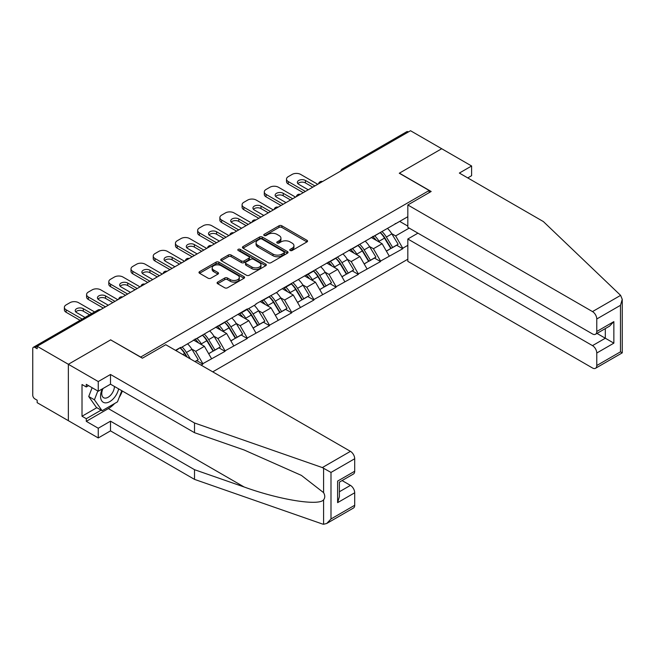 <?xml version="1.0" encoding="UTF-8"?>
<svg xmlns="http://www.w3.org/2000/svg" width="655" height="655" viewBox="0 0 655 655"><rect width="100%" height="100%" fill="white"/><g stroke="black" fill="none" stroke-linecap="round" stroke-linejoin="round"><path stroke-width="0.98" d="M290.165 250.488A1.384 0.802 0 0 0 292.122 250.488L306.974 241.916A1.973 1.138 0 0 0 307.555 241.106A1.973 1.138 0 0 0 306.974 240.303L281.814 225.778A1.973 1.138 0 0 0 279.022 225.778L264.17 234.351A1.384 0.802 0 0 0 263.769 234.916A1.384 0.802 0 0 0 264.17 235.481A1.384 0.802 0 0 0 266.127 235.481L268.051 234.367A6.329 3.652 0 0 1 276.991 234.367L279.087 235.579A6.329 3.652 0 0 1 280.946 238.166A6.329 3.652 0 0 1 279.087 240.745L277.171 241.859A1.384 0.802 0 0 0 276.762 242.424A1.384 0.802 0 0 0 277.171 242.989A1.384 0.802 0 0 0 279.128 242.989L281.044 241.875A6.329 3.652 0 0 1 289.993 241.875L292.089 243.087A6.329 3.652 0 0 1 293.939 245.666A6.329 3.652 0 0 1 292.089 248.253L290.165 249.358A1.384 0.802 0 0 0 289.764 249.923A1.384 0.802 0 0 0 290.165 250.488L290.165 249.358M217.665 282.1A1.973 1.138 0 0 0 217.083 282.911A1.973 1.138 0 0 0 217.665 283.713L224.722 287.791A1.973 1.138 0 0 0 227.514 287.791L244.012 278.269A1.973 1.138 0 0 0 244.585 277.458A1.973 1.138 0 0 0 244.012 276.656L218.852 262.131A1.973 1.138 0 0 0 216.052 262.131L199.562 271.653A1.973 1.138 0 0 0 198.981 272.455A1.973 1.138 0 0 0 199.562 273.266L208.085 278.187A1.973 1.138 0 0 0 210.885 278.187L217.943 274.109A1.973 1.138 0 0 0 218.516 273.307A1.973 1.138 0 0 0 217.943 272.496L213.71 270.056A5.289 3.054 0 0 1 212.163 267.903A5.289 3.054 0 0 1 215.429 265.078A5.289 3.054 0 0 1 221.194 265.742L237.757 275.305A5.289 3.054 0 0 1 239.304 277.458A5.289 3.054 0 0 1 236.037 280.283A5.289 3.054 0 0 1 230.273 279.619L227.514 278.023A1.973 1.138 0 0 0 224.722 278.023L217.665 282.1L217.665 283.713M110.785 339.789L68.349 364.286L37.163 346.282L410.521 130.73L441.707 148.734L399.272 173.231L429.172 190.49L140.686 357.049L110.785 339.953M268.19 262.696A1.973 1.138 0 0 0 270.982 262.696L287.479 253.174A1.973 1.138 0 0 0 288.053 252.363A1.973 1.138 0 0 0 287.479 251.561L262.319 237.036A1.973 1.138 0 0 0 259.519 237.036L243.03 246.558A1.973 1.138 0 0 0 242.448 247.361A1.973 1.138 0 0 0 243.03 248.171L268.19 262.696M238.764 250.791A1.384 0.802 0 0 1 240.164 250.988L265.717 265.733L249.252 275.239A1.973 1.138 0 0 1 246.452 275.239L221.292 260.715L228.358 256.67L228.358 255.032L221.292 259.102A1.973 1.138 0 0 0 220.719 259.912A1.973 1.138 0 0 0 221.292 260.715L221.292 259.102M228.358 256.67A1.973 1.138 0 0 1 231.149 256.67L231.149 255.032A1.973 1.138 0 0 0 228.358 255.032M231.149 255.032L241.351 260.919A1.973 1.138 0 0 0 244.151 260.919L248.826 258.217A1.973 1.138 0 0 0 249.408 257.407A1.973 1.138 0 0 0 248.826 256.604L238.207 250.472A1.384 0.802 0 0 1 237.806 249.907A1.384 0.802 0 0 1 238.657 249.17A1.384 0.802 0 0 1 240.164 249.342L265.742 264.104A1.973 1.138 0 0 1 266.323 264.915A1.973 1.138 0 0 1 265.742 265.717L265.742 264.104M212.736 371.852L407.819 259.224M429.172 190.49L429.172 192.627M175.925 350.597L180.624 347.396L175.499 350.351M180.624 347.887L247.262 308.914L247.262 309.414L255.949 304.395L255.949 303.904L278.162 291.573L278.162 291.074L407.819 216.715M407.819 245.33L402.76 248.245L395.645 235.915L391.698 233.638M380.285 232.607A13.493 7.786 -120 0 1 384.911 238.011L391.199 248.392L396.676 245.232L402.76 248.736L402.76 248.245M402.76 248.736L380.547 261.075L373.424 248.736L369.485 246.46M358.072 245.437A13.493 7.786 -120 0 1 362.698 250.832L368.986 261.222L374.464 258.054L380.547 261.566L380.547 261.075M380.547 261.566L358.334 273.896L351.211 261.566L347.273 259.29M335.859 258.258A13.493 7.786 -120 0 1 340.477 263.662L346.765 274.044L352.251 270.875L358.334 274.388L358.334 273.896M358.334 274.388L336.121 286.718L328.998 274.388L325.052 272.112M313.647 271.088A13.493 7.786 -120 0 1 318.264 276.484L324.552 286.865L330.038 283.705L336.121 287.218L336.121 286.718M336.121 287.218L313.909 299.548L306.786 287.218L302.839 284.933M291.434 283.91A13.493 7.786 -120 0 1 296.052 289.313L302.34 299.695L307.825 296.527L313.909 300.039L313.909 299.548M313.909 300.039L291.696 312.369L284.573 300.039L280.627 297.763M269.221 296.731A13.493 7.786 -120 0 1 273.839 302.135L280.127 312.517L285.613 309.356L291.696 312.861L291.696 312.369M291.696 312.861L269.483 325.199L262.36 312.861L258.414 310.585M247.009 309.561A13.493 7.786 -120 0 1 251.626 314.957L257.914 325.339L263.4 322.178L269.483 325.691L269.483 325.199M269.483 325.691L247.262 338.021L240.148 325.691L236.201 323.414M224.796 322.383A13.493 7.786 -120 0 1 229.414 327.787L235.702 338.168L241.187 335L247.262 338.512L247.262 338.021M247.262 338.512L225.05 350.843L217.935 338.512L213.989 336.236M202.583 335.213A13.493 7.786 -120 0 1 207.201 340.608L213.489 350.99L218.966 347.83L225.05 351.342L225.05 350.843M225.05 351.342L202.837 363.672L195.722 351.342L191.776 349.058M195.051 361.642L196.754 360.651L202.837 364.164L202.837 363.672M202.837 364.164L201.134 365.146M195.296 338.922L195.722 339.167L202.837 335.057M195.722 351.342L204.409 346.323L193.438 339.994M211.524 358.653L204.409 346.323M217.509 326.1L217.935 326.346L225.05 322.235M217.935 338.512L226.622 333.501L215.651 327.164M233.737 345.832L226.622 333.501M239.722 313.278L240.148 313.524L247.262 309.414M240.148 325.691L248.835 320.672L237.871 314.343M255.949 333.002L248.835 320.672M261.935 300.448L262.36 300.694L269.483 296.584M262.36 312.861L271.047 307.85L260.084 301.521M278.162 320.18L271.047 307.85M284.147 287.627L284.573 287.873L291.696 283.762M284.573 300.039L293.26 295.028L282.297 288.691M300.383 307.359L293.26 295.028M306.36 274.797L306.786 275.051L313.909 270.933M306.786 287.218L315.473 282.199L304.51 275.87M322.596 294.529L315.473 282.199M328.573 261.975L328.998 262.221L336.121 258.111M328.998 274.388L337.685 269.377L326.722 263.048M344.808 281.707L337.685 269.377M350.785 249.154L351.211 249.399L358.334 245.289M351.211 261.566L359.898 256.547L348.935 250.218M367.021 268.877L359.898 256.547M372.998 236.324L373.424 236.57L380.547 232.46M373.424 248.736L382.111 243.726L371.148 237.397M389.234 256.056L382.111 243.726M408.384 131.958L343.883 169.203M342.974 169.727A3.021 1.744 120 0 1 343.736 169.121A3.021 1.744 60 0 0 342.229 168.965L406.73 131.729A3.021 1.744 60 0 1 408.245 131.876M395.211 223.502L395.645 223.748L402.76 219.638M395.645 235.915L409.17 228.104M399.697 221.406L407.819 226.09M114.641 403.496A22.655 13.084 -60 0 1 108.362 408.597L86.288 421.337L98.25 428.247L98.25 437.949L68.349 420.682L68.349 364.286L110.638 339.871L142.397 358.203L165.748 344.718L350.433 451.344A6.042 3.488 60 0 1 354.699 458.746L330.996 472.435L322.325 467.572L194.51 422.983L110.499 374.48L98.25 381.554L68.349 364.286L68.349 420.682L37.163 402.678L37.163 400.213L34.887 398.895A3.021 1.744 -120 0 1 32.75 395.194L32.75 348.665A3.021 1.744 -120 0 1 33.372 347.281A3.021 1.744 -120 0 1 34.887 347.437L37.163 348.747L37.163 346.282M384.591 238.256L385.304 238.657M362.379 251.078L363.091 251.487M340.166 263.899L340.87 264.309M317.953 276.729L318.657 277.13M295.741 289.551L296.445 289.96M273.528 302.373L274.232 302.782M251.315 315.202L252.019 315.612M229.103 328.024L229.807 328.433M206.89 340.854L207.594 341.255M184.677 353.675L185.381 354.085M290.722 250.685L292.089 249.891A6.329 3.652 0 0 0 293.939 247.312L293.939 245.666M280.946 238.166L280.946 239.804A6.329 3.652 0 0 1 279.087 242.391L277.72 243.177M306.949 241.932L281.814 227.424A1.973 1.138 0 0 0 279.022 227.424L264.726 235.677M287.447 253.19L262.319 238.682A1.973 1.138 0 0 0 259.519 238.682L243.054 248.188M283.983 252.928A1.384 0.802 0 0 0 284.385 252.363A1.384 0.802 0 0 0 283.983 251.798L261.902 239.05A1.384 0.802 0 0 0 259.945 239.05L257.914 240.221A6.329 3.652 0 0 0 256.064 242.8A6.329 3.652 0 0 0 257.914 245.388L273.012 254.099A6.329 3.652 0 0 0 281.953 254.099L283.983 252.928L283.983 254.574A1.384 0.802 0 0 0 284.385 254.009L284.385 252.363M256.064 242.8L256.064 244.446A6.329 3.652 0 0 0 257.914 247.033L257.914 245.388M283.983 254.574L281.953 255.745A6.329 3.652 0 0 1 273.012 255.745L257.914 247.033M231.149 256.67L241.351 262.565A1.973 1.138 0 0 0 244.151 262.565L248.826 259.863A1.973 1.138 0 0 0 249.408 259.052L249.408 257.407M251.938 267.035A5.289 3.054 0 0 0 257.702 267.69A5.289 3.054 0 0 0 260.968 264.874A5.289 3.054 0 0 0 259.421 262.712L253.583 259.347A1.973 1.138 0 0 0 250.783 259.347L246.108 262.049A1.973 1.138 0 0 0 245.527 262.86A1.973 1.138 0 0 0 246.108 263.662L251.938 267.035L251.938 268.673A5.289 3.054 0 0 0 257.702 269.336A5.289 3.054 0 0 0 260.968 266.519L260.968 264.874M245.527 262.86L245.527 264.497A1.973 1.138 0 0 0 246.108 265.308L246.108 263.662M251.938 268.673L246.108 265.308M239.304 277.458L239.304 279.104A5.289 3.054 0 0 1 236.037 281.928A5.289 3.054 0 0 1 230.273 281.265L227.514 279.669A1.973 1.138 0 0 0 224.722 279.669L217.689 283.73M212.163 267.903L212.163 269.541A5.289 3.054 0 0 0 213.71 271.702L213.71 270.056M217.919 274.126L213.71 271.702M243.979 278.285L218.852 263.777A1.973 1.138 0 0 0 216.052 263.777L199.587 273.282M317.749 184.284L300.661 174.418A6.042 3.488 0 0 0 292.122 174.418L288.274 176.645A6.042 3.488 0 0 0 286.505 179.11A6.042 3.488 0 0 0 288.274 181.574L288.274 184.039L303.224 192.668M288.274 184.039A6.042 3.488 180 0 1 286.505 181.574L286.505 179.11M297.861 183.629A4.732 2.735 180 0 1 305.435 182.933L312.771 187.166M288.274 181.574L305.361 191.44M308.21 189.794L298.745 184.325A4.732 2.735 180 0 1 297.354 182.393A4.732 2.735 180 0 1 300.277 179.871A4.732 2.735 180 0 1 305.435 180.461L314.899 185.93M387.514 228.439A16.514 9.53 60 0 1 391.846 233.876L386.36 237.044A16.514 9.53 -120 0 0 382.037 231.6M386.36 237.044L392.648 247.426L398.134 244.266L391.846 233.876M391.199 248.392L392.648 247.426M396.676 245.232L398.134 244.266M372.597 236.561A13.493 7.786 60 0 1 376.314 240.377M374.701 235.833A16.514 9.53 60 0 1 379.032 241.277L379.646 242.301M386.409 251.16L390.798 248.499L384.51 238.117A16.514 9.53 -120 0 0 380.187 232.672M390.798 248.499L386.352 251.061M295.536 197.114L278.449 187.248A6.042 3.488 0 0 0 269.909 187.248L266.061 189.467A6.042 3.488 0 0 0 264.293 191.931A6.042 3.488 0 0 0 266.061 194.396L266.061 196.868L281.011 205.498M266.061 196.868A6.042 3.488 180 0 1 264.293 194.396L264.293 191.931M275.649 196.451A4.732 2.735 180 0 1 283.222 195.755L290.55 199.988M266.061 194.396L283.148 204.262M285.998 202.616L276.525 197.155A4.732 2.735 180 0 1 275.141 195.223A4.732 2.735 180 0 1 278.064 192.693A4.732 2.735 180 0 1 283.222 193.291L292.687 198.76M365.302 241.261A16.514 9.53 60 0 1 369.633 246.706L364.147 249.866A16.514 9.53 -120 0 0 359.824 244.43M364.147 249.866L370.435 260.248L375.921 257.087L369.633 246.706M368.986 261.222L370.435 260.248M374.464 258.054L375.921 257.087M350.384 249.383A13.493 7.786 60 0 1 354.101 253.198M352.488 248.663A16.514 9.53 60 0 1 356.819 254.107L357.433 255.131M364.188 263.981L368.585 261.32L362.297 250.939A16.514 9.53 -120 0 0 357.974 245.494M368.585 261.32L364.139 263.891M273.323 209.936L256.236 200.07A6.042 3.488 0 0 0 247.696 200.07L243.848 202.289A6.042 3.488 0 0 0 242.08 204.761A6.042 3.488 0 0 0 243.848 207.226L243.848 209.69L258.799 218.32M243.848 209.69A6.042 3.488 180 0 1 242.08 207.226L242.08 204.761M253.436 209.281A4.732 2.735 180 0 1 261.009 208.577L268.337 212.818M243.848 207.226L260.936 217.092M263.785 215.446L254.312 209.977A4.732 2.735 180 0 1 252.928 208.044A4.732 2.735 180 0 1 255.851 205.523A4.732 2.735 180 0 1 261.009 206.112L270.474 211.581M343.089 254.091A16.514 9.53 60 0 1 347.42 259.527L341.935 262.696A16.514 9.53 -120 0 0 337.612 257.251M341.935 262.696L348.223 273.078L353.708 269.909L347.42 259.527M346.765 274.044L348.223 273.078M352.251 270.875L353.708 269.909M328.163 262.213A13.493 7.786 60 0 1 331.889 266.028M330.276 261.484A16.514 9.53 60 0 1 334.599 266.929L335.221 267.952M341.976 276.811L346.372 274.142L340.084 263.76A16.514 9.53 -120 0 0 335.753 258.324M346.372 274.142L341.926 276.713M251.111 222.757L234.023 212.9A6.042 3.488 0 0 0 225.484 212.9L221.636 215.118A6.042 3.488 0 0 0 219.867 217.583A6.042 3.488 0 0 0 221.636 220.047L221.636 222.512L236.586 231.149M221.636 222.512A6.042 3.488 180 0 1 219.867 220.047L219.867 217.583M231.223 222.102A4.732 2.735 180 0 1 238.797 221.406L246.124 225.639M221.636 220.047L238.723 229.913M241.572 228.268L232.099 222.806A4.732 2.735 180 0 1 230.716 220.874A4.732 2.735 180 0 1 233.638 218.344A4.732 2.735 180 0 1 238.797 218.942L248.261 224.403M320.876 266.912A16.514 9.53 60 0 1 325.207 272.357L319.722 275.518A16.514 9.53 -120 0 0 315.391 270.081M319.722 275.518L326.01 285.899L331.495 282.739L325.207 272.357M324.552 286.865L326.01 285.899M330.038 283.705L331.495 282.739M305.95 275.034A13.493 7.786 60 0 1 309.676 278.85M308.063 274.314A16.514 9.53 60 0 1 312.386 279.75L313.008 280.774M319.763 289.633L324.159 286.972L317.872 276.59A16.514 9.53 -120 0 0 313.54 271.145M324.159 286.972L319.714 289.543M228.898 235.587L211.811 225.721A6.042 3.488 0 0 0 203.263 225.721L199.423 227.94A6.042 3.488 0 0 0 197.654 230.404A6.042 3.488 0 0 0 199.423 232.877L199.423 235.341L214.373 243.971M199.423 235.341A6.042 3.488 180 0 1 197.654 232.877L197.654 230.404M209.011 234.932A4.732 2.735 180 0 1 216.584 234.228L223.912 238.461M199.423 232.877L216.51 242.735M219.359 241.097L209.887 235.628A4.732 2.735 180 0 1 208.503 233.696A4.732 2.735 180 0 1 211.426 231.174A4.732 2.735 180 0 1 216.584 231.764L226.049 237.233M298.664 279.734A16.514 9.53 60 0 1 302.987 285.179L297.509 288.347A16.514 9.53 -120 0 0 293.178 282.903M297.509 288.347L303.797 298.729L309.283 295.561L302.987 285.179M302.34 299.695L303.797 298.729M307.825 296.527L309.283 295.561M283.738 287.856A13.493 7.786 60 0 1 287.463 291.68M285.85 287.136A16.514 9.53 60 0 1 290.173 292.58L290.795 293.604M297.55 302.454L301.947 299.793L295.659 289.412A16.514 9.53 -120 0 0 291.328 283.967M301.947 299.793L297.493 302.364M206.685 248.409L189.598 238.543A6.042 3.488 0 0 0 181.05 238.543L177.21 240.762A6.042 3.488 0 0 0 175.442 243.234A6.042 3.488 0 0 0 177.21 245.699L177.21 248.163L192.161 256.793M177.21 248.163A6.042 3.488 180 0 1 175.442 245.699L175.442 243.234M186.798 247.754A4.732 2.735 180 0 1 194.363 247.058L201.699 251.291M177.21 245.699L194.298 255.565M197.147 253.919L187.674 248.45A4.732 2.735 180 0 1 186.29 246.517A4.732 2.735 180 0 1 189.213 243.996A4.732 2.735 180 0 1 194.363 244.585L203.836 250.054M276.451 292.564A16.514 9.53 60 0 1 280.774 298L275.296 301.169A16.514 9.53 -120 0 0 270.965 295.724M275.296 301.169L281.584 311.551L287.062 308.382L280.774 298M280.127 312.517L281.584 311.551M285.613 309.356L287.062 308.382M261.525 300.686A13.493 7.786 60 0 1 265.25 304.501M263.637 299.957A16.514 9.53 60 0 1 267.96 305.402L268.583 306.425M275.337 315.284L279.734 312.623L273.446 302.242A16.514 9.53 -120 0 0 269.115 296.797M279.734 312.623L275.28 315.186M102.327 388.898A13.092 7.557 120 0 0 105.16 402.85A13.092 7.557 120 0 0 118.645 388.89M103.023 388.497A8.957 5.175 120 0 0 103.621 397.708A8.957 5.175 120 0 0 104.931 398.117A8.957 5.175 120 0 0 114.437 386.458M121.797 390.707L117.474 401.859L102.098 410.734L96.4 407.443L88.72 396.512L92.126 387.719M102.098 410.734L94.41 399.796L97.824 391.002M88.72 396.512L94.41 399.796M620.612 295.364L622.25 299.343L620.481 305.304L596.77 318.985A6.042 3.488 -120 0 0 592.497 311.592L620.612 295.364L543.372 221.57L459.36 173.067L471.608 165.993L441.707 148.734L399.411 173.149L431.17 191.481L407.819 204.966L592.497 311.592M471.608 165.993L471.608 175.696L467.76 177.914M417.923 233.164L407.819 239.001L407.819 261.361L592.497 367.987A6.042 3.488 -120 0 0 595.518 368.282A6.042 3.488 -120 0 0 596.77 365.523L596.77 353.02A6.042 3.488 -120 0 0 592.497 345.627L605.318 338.226L613.858 343.154L596.77 353.02M407.819 239.001L592.497 345.627M407.819 204.966L407.819 227.326L592.497 333.952A6.042 3.488 -120 0 0 595.518 334.247A6.042 3.488 -120 0 0 596.77 331.487L596.77 318.985M596.975 333.411L605.318 338.226L605.318 328.597M596.77 331.487L613.858 321.621L609.584 326.133L595.518 334.247M596.77 365.523L620.481 351.833L621.382 352.349M98.25 428.247L110.499 421.173L194.51 469.684L194.51 479.378L322.325 523.975L323.595 524.27L326.722 523.476L330.996 518.965L354.699 505.275A6.042 3.488 60 0 1 353.454 508.043L326.722 523.476M194.51 469.684L244.168 487.001C279.439 499.822 318.96 506.184 323.595 499.798C325.142 497.849 325.142 495.467 323.595 492.642L301.415 475.399L244.168 450.01L194.51 432.685L110.499 384.182L98.25 391.248L86.288 384.346L86.288 386.974L82.014 384.51L82.014 416.244L86.288 418.709L101.099 410.161M110.499 421.173L110.499 430.875L98.25 437.949M194.51 479.378L110.499 430.875M354.699 458.746L354.699 471.24A6.042 3.488 60 0 1 353.454 474.007L339.388 482.129L339.388 496.695L337.612 502.647L337.612 481.106C339.92 482.44 339.92 482.44 337.612 481.106L354.699 471.24M98.25 381.554L98.25 391.248M86.288 421.337L86.288 418.709M110.499 374.48L110.499 384.182M194.51 422.983L194.51 432.685M339.388 491.758L350.433 485.38A6.042 3.488 60 0 1 354.699 492.781L354.699 505.275M350.433 485.38L342.09 480.565M122.354 391.027A22.655 13.084 -60 0 1 119.136 397.569M88.572 385.664L86.288 386.974M82.014 416.244L96.834 407.688M184.473 261.239L167.385 251.373A6.042 3.488 0 0 0 158.838 251.373L154.998 253.591A6.042 3.488 0 0 0 153.229 256.056A6.042 3.488 0 0 0 154.998 258.52L154.998 260.993L169.948 269.623M154.998 260.993A6.042 3.488 180 0 1 153.229 258.52L153.229 256.056M164.585 260.575A4.732 2.735 180 0 1 172.15 259.879L179.486 264.112M154.998 258.52L172.085 268.386M174.926 266.741L165.461 261.279A4.732 2.735 180 0 1 164.077 259.347A4.732 2.735 180 0 1 166.992 256.817A4.732 2.735 180 0 1 172.15 257.415L181.623 262.876M254.238 305.386A16.514 9.53 60 0 1 258.561 310.83L253.084 313.991A16.514 9.53 -120 0 0 248.753 308.554M253.084 313.991L259.372 324.372L264.849 321.212L258.561 310.83M257.914 325.339L259.372 324.372M263.4 322.178L264.849 321.212M239.312 313.508A13.493 7.786 60 0 1 243.038 317.323M241.425 312.787A16.514 9.53 60 0 1 245.748 318.224L246.37 319.255M253.125 328.106L257.521 325.445L251.233 315.063A16.514 9.53 -120 0 0 246.902 309.619M257.521 325.445L253.067 328.016M162.26 274.06L145.173 264.194A6.042 3.488 0 0 0 136.625 264.194L132.785 266.413A6.042 3.488 0 0 0 131.008 268.877A6.042 3.488 0 0 0 132.785 271.35L132.785 273.815L147.735 282.444M132.785 273.815A6.042 3.488 180 0 1 131.008 271.35L131.008 268.877M142.372 273.405A4.732 2.735 180 0 1 149.938 272.701L157.274 276.934M132.785 271.35L149.872 281.216M152.713 279.57L143.249 274.101A4.732 2.735 180 0 1 141.865 272.169A4.732 2.735 180 0 1 144.78 269.647A4.732 2.735 180 0 1 149.938 270.237L159.411 275.706M232.026 318.215A16.514 9.53 60 0 1 236.349 323.652L230.871 326.82A16.514 9.53 -120 0 0 226.54 321.376M230.871 326.82L237.159 337.202L242.637 334.034L236.349 323.652M235.702 338.168L237.159 337.202M241.187 335L242.637 334.034M217.1 326.337A13.493 7.786 60 0 1 220.825 330.153M219.204 325.609A16.514 9.53 60 0 1 223.535 331.053L224.157 332.077M230.912 340.936L235.309 338.267L229.021 327.885A16.514 9.53 -120 0 0 224.69 322.448M235.309 338.267L230.855 340.837M140.047 286.882L122.96 277.024A6.042 3.488 0 0 0 114.412 277.024L110.572 279.243A6.042 3.488 0 0 0 108.795 281.707A6.042 3.488 0 0 0 110.572 284.172L110.572 286.636L125.523 295.274M110.572 286.636A6.042 3.488 180 0 1 108.795 284.172L108.795 281.707M120.16 286.227A4.732 2.735 180 0 1 127.725 285.531L135.061 289.764M110.572 284.172L127.651 294.038M130.501 292.392L121.036 286.923A4.732 2.735 180 0 1 119.652 284.99A4.732 2.735 180 0 1 122.567 282.469A4.732 2.735 180 0 1 127.725 283.066L137.198 288.527M209.813 331.037A16.514 9.53 60 0 1 214.136 336.482L208.658 339.642A16.514 9.53 -120 0 0 204.327 334.197M208.658 339.642L214.946 350.024L220.424 346.863L214.136 336.482M213.489 350.99L214.946 350.024M218.966 347.83L220.424 346.863M194.887 339.159A13.493 7.786 60 0 1 198.604 342.974M196.991 338.438A16.514 9.53 60 0 1 201.322 343.875L201.945 344.898M208.699 353.757L213.088 351.096L206.8 340.715A16.514 9.53 -120 0 0 202.477 335.27M213.088 351.096L208.642 353.659M117.826 299.712L100.739 289.846A6.042 3.488 0 0 0 92.199 289.846L88.351 292.065A6.042 3.488 0 0 0 86.583 294.529A6.042 3.488 0 0 0 88.351 296.993L88.351 299.466L103.302 308.096M88.351 299.466A6.042 3.488 180 0 1 86.583 296.993L86.583 294.529M97.947 299.048A4.732 2.735 180 0 1 105.512 298.352L112.848 302.585M88.351 296.993L105.439 306.859M108.288 305.222L98.823 299.753A4.732 2.735 180 0 1 97.431 297.82A4.732 2.735 180 0 1 100.354 295.299A4.732 2.735 180 0 1 105.512 295.888L114.985 301.357M187.592 343.859A16.514 9.53 60 0 1 191.923 349.303L186.438 352.472A16.514 9.53 -120 0 0 182.115 347.027M186.438 352.472L190.351 358.924M191.923 349.303L198.211 359.685L194.936 361.576M196.754 360.651L198.211 359.685M180.371 348.034A13.493 7.786 -120 0 1 184.988 353.438L187.215 357.114M186.511 356.705L184.587 353.536A16.514 9.53 -120 0 0 180.264 348.092M94.59 311.944L78.526 302.667A6.042 3.488 0 0 0 69.987 302.667L66.139 304.886A6.042 3.488 0 0 0 64.37 307.359A6.042 3.488 0 0 0 66.139 309.823L66.139 312.288L80.066 320.328M66.139 312.288A6.042 3.488 180 0 1 64.37 309.823L64.37 307.359M75.734 311.878A4.732 2.735 180 0 1 83.3 311.182L89.604 314.818M66.139 309.823L82.203 319.091M85.052 317.454L76.61 312.574A4.732 2.735 180 0 1 75.219 310.642A4.732 2.735 180 0 1 78.141 308.12A4.732 2.735 180 0 1 83.3 308.71L91.741 313.589M99.535 310.273L34.887 347.437M100.158 309.913A3.021 1.744 -60 0 0 99.388 310.192A3.021 1.744 -120 0 0 97.882 310.044L33.372 347.281M320.762 182.548A3.021 1.744 120 0 1 321.523 181.943A3.021 1.744 -60 0 1 322.293 181.664M298.541 195.378A3.021 1.744 120 0 1 299.31 194.772A3.021 1.744 -60 0 1 300.08 194.494M276.328 208.2A3.021 1.744 120 0 1 277.098 207.594A3.021 1.744 -60 0 1 277.867 207.316M254.115 221.022A3.021 1.744 120 0 1 254.885 220.416A3.021 1.744 -60 0 1 255.655 220.137M231.903 233.851A3.021 1.744 120 0 1 232.672 233.245A3.021 1.744 -60 0 1 233.434 232.967M209.69 246.673A3.021 1.744 120 0 1 210.46 246.067A3.021 1.744 -60 0 1 211.221 245.789M187.477 259.503A3.021 1.744 120 0 1 188.247 258.889A3.021 1.744 -60 0 1 189.008 258.61M165.265 272.324A3.021 1.744 120 0 1 166.034 271.719A3.021 1.744 -60 0 1 166.796 271.44M143.052 285.146A3.021 1.744 120 0 1 143.813 284.54A3.021 1.744 -60 0 1 144.583 284.262M120.839 297.976A3.021 1.744 120 0 1 121.601 297.37A3.021 1.744 -60 0 1 122.37 297.092M292.089 249.891L292.089 248.253M277.171 242.989L277.171 241.859M279.087 242.391L279.087 240.745M264.17 235.481L264.17 234.351M279.022 227.424L279.022 225.778M281.814 227.424L281.814 225.778M306.974 241.916L306.974 240.303M243.03 248.171L243.03 246.558M259.519 238.682L259.519 237.036M262.319 238.682L262.319 237.036M287.479 253.174L287.479 251.561M273.012 255.745L273.012 254.099M281.953 255.745L281.953 254.099M241.351 262.565L241.351 260.919M244.151 262.565L244.151 260.919M248.826 259.863L248.826 258.217M240.164 250.988L240.164 249.342M224.722 279.669L224.722 278.023M227.514 279.669L227.514 278.023M230.273 281.265L230.273 279.619M217.943 274.109L217.943 272.496M199.562 273.266L199.562 271.653M216.052 263.777L216.052 262.131M218.852 263.777L218.852 262.131M244.012 278.269L244.012 276.656M384.51 238.117L379.032 241.277M305.435 182.933L305.435 180.461M362.297 250.939L356.819 254.107M283.222 195.755L283.222 193.291M340.084 263.76L334.599 266.929M261.009 208.577L261.009 206.112M317.872 276.59L312.386 279.75M238.797 221.406L238.797 218.942M295.659 289.412L290.173 292.58M216.584 234.228L216.584 231.764M273.446 302.242L267.96 305.402M194.363 247.058L194.363 244.585M620.481 351.833L620.481 305.304M613.858 321.621L613.858 343.154M323.595 524.27L323.595 499.798M323.595 492.642L323.595 468.161M330.996 472.435L330.996 518.965M354.699 492.781L337.612 502.647M322.325 467.572L350.433 451.344M108.362 408.597L244.168 487.001M251.233 315.063L245.748 318.224M172.15 259.879L172.15 257.415M229.021 327.885L223.535 331.053M149.938 272.701L149.938 270.237M206.8 340.715L201.322 343.875M127.725 285.531L127.725 283.066M184.587 353.536L182.802 354.568M105.512 298.352L105.512 295.888M83.3 311.182L83.3 308.71M342.229 168.965A3.021 3.021 0 0 0 340.772 170.996M322.489 181.55A3.021 3.021 0 0 0 318.559 183.818M300.277 194.371A3.021 3.021 0 0 0 296.347 196.639M278.064 207.201A3.021 3.021 0 0 0 274.134 209.469M255.851 220.023A3.021 3.021 0 0 0 251.921 222.291M233.638 232.844A3.021 3.021 0 0 0 229.708 235.12M211.426 245.674A3.021 3.021 0 0 0 207.496 247.942M189.213 258.496A3.021 3.021 0 0 0 185.283 260.764M167 271.326A3.021 3.021 0 0 0 163.07 273.594M144.788 284.147A3.021 3.021 0 0 0 140.858 286.415M122.575 296.969A3.021 3.021 0 0 0 118.645 299.245M100.362 309.799A3.021 3.021 0 0 0 97.882 310.044M622.25 299.343L622.25 352.857L595.518 368.282"/></g></svg>

